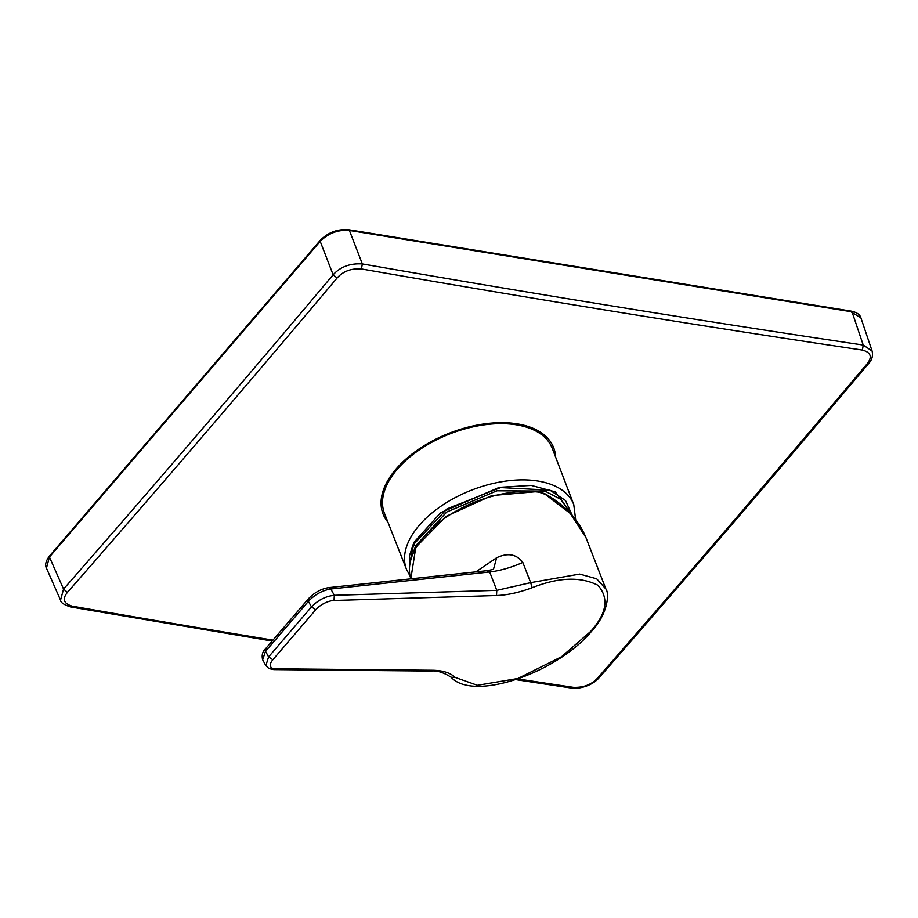 <?xml version="1.0" encoding="UTF-8"?>
<svg xmlns="http://www.w3.org/2000/svg" width="918" height="918" viewBox="0 0 918 918"><rect width="100%" height="100%" fill="white"/><g stroke="black" fill="none" stroke-linecap="round" stroke-linejoin="round"><path stroke-width="1.38" d="M409.531 565.465L409.485 555.711L413.857 542.446L440.663 512.714L499.346 487.343L531.224 485.415L555.298 491.876L573.165 516.524M406.525 569.435L384.527 513.506A89.975 50.444 -21.2 0 1 397.219 469.316A89.975 50.444 -21.2 0 1 484.681 424.793A89.975 50.444 -21.2 0 1 552.292 448.432L573.761 504.579A89.689 50.283 -21.2 0 0 506.357 481.009A89.689 50.283 -21.2 0 0 419.182 525.394A89.689 50.283 -21.2 0 0 409.451 539.738A89.689 50.283 -21.2 0 0 406.525 569.435L410.048 575.965M850.493 311.535L860.923 317.903C860.04 314.61 856.838 312.361 851.33 311.145L348.702 229.741C337.663 228.823 328.185 232.357 320.244 240.355L49.492 556.033C45.774 561.001 44.764 565.04 46.451 568.127L49.446 557.031L320.198 241.354C328.392 233.206 338.122 229.569 349.402 230.452L362.346 263.936C350.148 263.156 340.417 266.771 333.131 274.792A23497.071 14406.782 97.8 0 1 281.401 336.068A23497.071 14406.782 97.8 0 1 63.56 589.092L60.542 600.154C60.439 602.403 63.778 604.664 70.537 606.936L272.176 641.039M517.924 678.953A23503.084 13096.406 39.3 0 0 573.165 687.307C583.263 687.789 591.376 684.748 597.492 678.184A23500.57 13719.154 -79.5 0 0 634.717 635.485C722.845 533.84 764.843 485.025 867.108 363.826C872.49 356.976 870.918 352.397 862.404 350.079A23503.084 13786.26 -138 0 1 361.44 268.951C351.261 268.24 343.137 271.258 337.09 277.993A23500.57 14408.928 97.8 0 1 300.255 321.679A23500.57 14408.928 97.8 0 1 285.349 339.281A23500.57 14408.928 97.8 0 1 67.473 592.34L63.56 589.092L49.446 557.031L50.329 555.803M860.923 317.903L872.1 351.032L863.23 345.053L852.03 311.845L349.402 230.452M67.473 592.34C62.022 599.018 63.606 603.631 72.201 606.167L70.537 606.936M573.165 687.307L571.512 688.064L515.836 679.641M867.108 363.826L868.761 363.379C765.704 485.496 725.254 532.497 636.358 635.026L634.717 635.485M862.404 350.079L863.23 345.053A23499.767 13784.309 -138 0 1 362.346 263.936L361.44 268.951M266.45 648.441L262.651 659.767C261.538 655.337 262.468 651.711 265.428 648.911L308.287 598.938C314.117 592.73 320.864 588.966 328.529 587.646L488.089 570.56L493.058 569.378M487.217 571.283L489.673 571.983L496.787 590.354L334.324 595.312C325.695 596.195 318.087 600.062 311.489 606.901L308.402 601.359L265.543 651.332L268.595 656.909L311.489 606.901L315.746 609.747A14.699 6.587 151.1 0 1 334.026 600.487L334.324 595.312L330.813 589C322.287 590.435 314.817 594.554 308.402 601.359L309.309 598.467M475.857 571.868L496.638 557.742L493.551 569.057M496.638 557.742C507.815 552.533 516.547 554.105 522.835 562.447C511.062 567.588 500.012 570.766 489.673 571.983L330.813 589L328.529 587.658M455.202 677.438C450.313 672.779 442.717 670.381 432.401 670.255L430.783 671.047C436.693 670.301 443.44 672.355 451.036 677.186L455.202 677.438L477.406 685.298L517.878 678.494L561.46 656.783L590.584 631.504C606.844 613.419 609.265 597.997 597.859 585.236C580.52 576.447 558.626 577.261 532.153 587.704L530.661 582.643L496.787 590.354L496.489 595.53L334.026 600.487M410.839 578.833A89.115 49.962 -21.2 0 1 423.978 536.663A89.115 49.962 -21.2 0 1 539.061 492.174L545.177 494.274L570.25 513.426L585.925 537.535L605.914 589.058L596.677 578.788L579.717 574.083L530.661 582.643L522.835 562.447M585.925 537.535L585.925 537.535C578.512 519.611 564.88 505.038 545.04 493.815L538.373 491.497L491.841 495.571L446.102 516.364L415.808 547.254L410.828 578.833M262.651 659.767L265.853 665.619L268.595 656.909L272.853 659.755L315.746 609.747M409.956 562.585L413.593 544.454L446.917 508.939L500.597 487.573L549.939 490.166L565.522 500.528L572.293 515.526M555.631 457.164A91.502 51.305 158.8 0 0 428.281 443.245A91.502 51.305 158.8 0 0 387.947 522.204M72.201 606.167A23503.084 13096.406 39.3 0 0 272.956 640.121M321.082 240.126L320.198 241.354L333.131 274.792L337.09 277.993M597.492 678.184L599.133 677.725C590.159 688.11 573.509 689.154 571.512 688.064M532.153 587.704C519.129 592.558 507.229 595.162 496.489 595.53M432.401 670.255L275.446 668.786A14.699 6.587 -28.9 0 1 272.853 659.755M590.584 631.504L591.789 631.022C608.301 613.281 609.334 593.074 605.914 589.058M544.259 494.228L545.177 494.274M537.592 491.91L539.061 492.174M275.446 668.786L273.771 669.589L430.783 671.047M413.536 551.649L415.751 545.682L446.71 512.026L496.948 490.797L544.936 491.073L561.368 499.633L570.308 513.334M413.593 544.454L416.187 546.6M46.451 568.127L60.519 600.108M599.133 677.725L636.358 635.038M872.089 351.009C873.144 355.748 872.031 359.879 868.761 363.379L868.761 363.379M265.853 665.63L269.02 668.579L273.816 669.589M451.036 677.186C473.493 702.075 557.283 672.745 591.789 631.022M575.643 519.588L573.761 504.579"/></g></svg>
